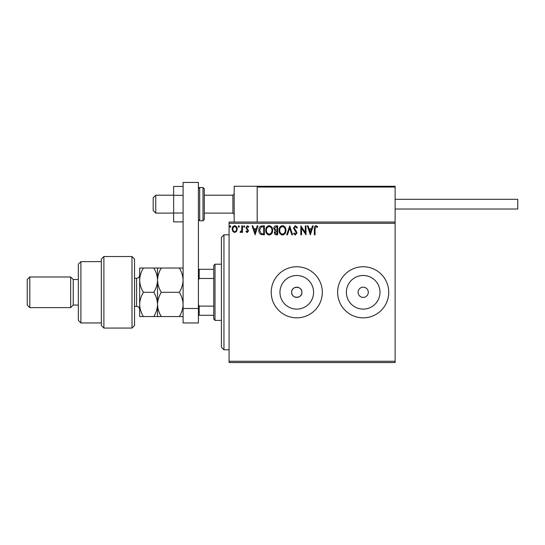 <?xml version="1.0" encoding="UTF-8"?>
<svg xmlns="http://www.w3.org/2000/svg" width="545" height="545" viewBox="0 0 545 545"><rect width="100%" height="100%" fill="white"/><g stroke="black" fill="none" stroke-linecap="round" stroke-linejoin="round"><path stroke-width="0.82" d="M291.657 292.297A5.109 5.109 0 0 0 296.766 297.406A5.109 5.109 0 0 0 301.875 292.297C302.196 285.709 291.343 285.703 291.657 292.297C291.343 298.878 302.189 298.898 301.875 292.297A5.109 5.109 0 0 0 296.766 287.188A5.109 5.109 0 0 0 291.657 292.297M279.96 292.297A16.806 16.806 0 0 0 296.766 309.11A16.806 16.806 0 0 0 313.579 292.297A16.806 16.806 0 0 0 296.766 275.491A16.806 16.806 0 0 0 279.96 292.297M346.382 292.297A16.806 16.806 0 0 0 363.188 309.11A16.806 16.806 0 0 0 380.001 292.297A16.806 16.806 0 0 0 363.188 275.491A16.806 16.806 0 0 0 346.382 292.297M337.641 292.297A25.547 25.547 0 0 0 363.188 317.844A25.547 25.547 0 0 0 388.735 292.297A25.547 25.547 0 0 0 363.188 266.75A25.547 25.547 0 0 0 337.641 292.297M271.219 292.297A25.547 25.547 0 0 0 296.766 317.844A25.547 25.547 0 0 0 322.313 292.297A25.547 25.547 0 0 0 296.766 266.75A25.547 25.547 0 0 0 271.219 292.297M358.079 292.297A5.109 5.109 0 0 0 363.188 297.406A5.109 5.109 0 0 0 368.297 292.297A5.109 5.109 0 0 0 363.188 287.188A5.109 5.109 0 0 0 358.079 292.297M395.125 362.554L229.07 362.554L229.07 361.274L395.125 361.274L395.125 362.554M395.125 223.321L229.07 223.321L229.07 222.047L395.125 222.047L395.125 361.274M236.544 231.441L234.684 232.524L232.831 231.448L232.163 229.125C232.15 227.272 232.988 226.155 234.684 225.759C236.387 226.148 237.225 227.272 237.211 229.125L236.544 231.441M242.484 225.875L242.484 232.408L241.796 232.408L241.796 231.448L240.597 232.524L240.072 232.299L240.4 231.605L241.687 230.317L241.796 225.875L242.484 225.875M247.246 232.524L245.924 231.598L246.326 231.032L247.205 231.72L247.873 230.842L245.924 227.653L247.376 225.759L248.786 226.645L248.391 227.251L247.45 226.563L246.613 227.619L248.561 230.814L247.246 232.524M262.302 225.875L264.38 225.875L264.38 234.82L260.898 234.493C259.447 233.492 258.773 232.068 258.875 230.235C258.773 227.653 259.917 226.202 262.302 225.875M277.678 225.875L277.678 234.82L276.41 234.82C275.048 234.752 274.36 234.009 274.353 232.606L275.191 230.698L273.774 228.416C273.788 226.938 274.489 226.093 275.886 225.875L277.678 225.875M289.708 225.875L292.576 234.82L291.827 234.82L289.654 228.035L287.481 234.82L286.731 234.82L289.708 225.875M305.302 225.875L305.99 225.875L305.99 234.82L301.521 228.151L301.521 234.82L300.833 234.82L300.833 225.875L305.302 232.531L305.302 225.875M315.044 228.873L315.044 234.82L314.356 234.82L314.356 228.777C314.084 227.156 314.628 226.114 315.991 225.65L317.68 226.679L317.333 227.367L315.998 226.563L315.044 228.873M229.07 223.321L229.07 361.274M310.343 234.82L307.366 225.875L308.116 225.875L309.035 228.743L311.542 228.743L312.462 225.875L313.212 225.875L310.343 234.82M295.383 225.65L297.393 227.599L296.834 228.055L295.431 226.563L294.184 228.083L296.582 231.598L296.936 232.96L295.336 235.045L293.612 233.533L294.143 232.988L295.342 234.132L296.248 233.001L293.496 228.069L295.383 225.65M285.927 230.31C285.982 232.858 284.844 234.439 282.535 235.045C280.164 234.493 279.006 232.933 279.054 230.351C279.006 227.796 280.15 226.23 282.48 225.65C284.81 226.209 285.962 227.762 285.927 230.31M272.629 230.31C272.684 232.858 271.546 234.439 269.237 235.045C266.866 234.493 265.708 232.933 265.756 230.351C265.708 227.796 266.852 226.23 269.182 225.65C271.512 226.209 272.663 227.762 272.629 230.31M255.094 234.82L252.11 225.875L252.86 225.875L253.779 228.743L256.293 228.743L257.206 225.875L257.955 225.875L255.094 234.82M244.657 226.509L244.085 227.251L243.513 226.509L244.085 225.759L244.657 226.509M239.384 226.509L238.812 227.251L238.24 226.509L238.812 225.759L239.384 226.509M230.787 226.509L230.215 227.251L229.643 226.509L230.215 225.759L230.787 226.509M309.328 229.663L310.289 232.66L311.25 229.663L309.328 229.663M279.735 230.351C279.708 232.395 280.627 233.655 282.501 234.132C284.367 233.635 285.28 232.361 285.239 230.31C285.273 228.28 284.361 227.027 282.501 226.563C280.614 227.027 279.694 228.287 279.735 230.351M276.274 233.9L276.989 233.9L276.989 231.032L275.041 232.586L276.274 233.9M276.642 230.119L276.989 230.119L276.989 226.795L276.199 226.795L274.462 228.416L275.545 230.01L276.642 230.119M266.444 230.351C266.41 232.395 267.329 233.655 269.203 234.132C271.069 233.635 271.982 232.361 271.941 230.31C271.975 228.28 271.063 227.027 269.203 226.563C267.316 227.027 266.396 228.287 266.444 230.351M263.691 233.9L263.691 226.795L261.109 227.02L259.563 230.235L261.259 233.648L263.691 233.9M254.072 229.663L255.04 232.66L255.993 229.663L254.072 229.663M232.851 229.118C232.824 230.508 233.437 231.373 234.691 231.72C235.937 231.373 236.55 230.508 236.523 229.118C236.55 227.735 235.944 226.884 234.691 226.563C233.437 226.884 232.824 227.735 232.851 229.118M234.18 222.047L234.18 186.281L259.727 186.281M394.355 186.281L395.125 187.044L257.172 187.044L257.942 186.281L394.362 186.281L395.125 187.044L395.125 186.281L369.578 186.281M155.747 213.102L153.193 210.547L153.193 197.774L155.747 195.219L155.747 213.102L173.63 213.102M204.286 213.102L232.899 213.102L232.899 195.219L234.18 193.945M257.935 186.281L257.172 187.044L257.172 222.047M395.125 187.044L395.125 222.047M356.805 186.281L345.816 186.281M335.086 186.281L294.211 186.281M286.547 186.281L269.175 186.281M261.511 186.281L260.49 186.281M395.125 199.306L517.75 199.306L517.75 209.014L395.125 209.014L494.758 209.014M183.086 221.863L173.63 221.863L173.63 195.314L183.086 195.314M173.63 213.013L183.086 213.013M173.63 195.314L173.63 186.465L183.086 186.465M183.086 322.953L183.086 182.446L198.414 182.446L198.414 322.953L183.086 322.953M183.086 308.497L198.414 308.497M204.286 188.836L204.286 219.492L203.013 220.766L203.013 187.555L204.286 188.836M223.961 349.781L221.406 347.226L221.406 237.375L223.961 234.82L223.961 349.781L229.07 349.781M215.016 320.399L213.742 319.125L213.742 265.476L215.016 264.196L215.016 320.399L221.406 320.399M213.742 278.481L199.177 278.481L198.414 280.035M198.414 304.56L199.177 306.113L199.177 315.289L198.414 315.289M213.742 306.113L199.177 306.113M198.414 269.305L199.177 269.305L199.177 278.481M213.742 269.305L199.177 269.305M213.742 315.289L199.177 315.289M131.992 256.531L134.547 259.086L134.547 325.508L131.992 328.063L131.992 256.531L103.891 256.531L103.891 328.063L131.992 328.063M80.898 322.953L78.344 320.399L78.344 264.196L80.898 261.641L80.898 322.953L101.336 322.953M78.344 305.071L73.234 305.071L73.234 279.524L70.68 276.969L70.68 307.625L29.805 307.625L29.805 276.969L70.68 276.969M29.805 307.625L27.25 305.071L27.25 279.524L29.805 276.969M103.891 328.063L101.336 325.508L101.336 259.086L103.891 256.531M157.539 316.57L157.539 304.43C157.389 308.715 156.136 312.755 153.785 316.57L161.293 316.57C158.942 312.762 157.689 308.715 157.539 304.43C157.689 300.152 158.942 296.105 161.293 292.297C158.949 288.523 157.696 284.476 157.539 280.164C157.682 275.899 158.936 271.86 161.293 268.031L179.332 268.031C181.676 271.805 182.929 275.852 183.086 280.164C182.943 284.429 181.689 288.469 179.332 292.297C181.683 296.105 182.936 300.152 183.086 304.43C182.936 308.715 181.683 312.762 179.332 316.57L183.086 316.57M161.293 292.297L179.332 292.297M161.293 268.031L153.785 268.031C156.129 271.805 157.382 275.852 157.539 280.164L157.539 268.031M183.086 268.031L179.332 268.031M161.293 316.57L179.332 316.57M157.539 304.43L157.539 280.164C157.396 284.429 156.142 288.469 153.785 292.297C156.136 296.099 157.389 300.138 157.539 304.43M143.41 268.031C141.053 271.86 139.799 275.899 139.656 280.164C139.813 284.476 141.066 288.523 143.41 292.297C141.06 296.112 139.806 300.152 139.656 304.43C139.806 308.729 141.06 312.769 143.41 316.57L139.656 316.57L139.656 268.031L153.785 268.031M143.41 292.297L153.785 292.297M143.41 316.57L153.785 316.57M198.414 188.836C198.98 187.712 199.409 187.289 199.688 187.555L199.688 220.766L203.013 220.766M134.547 306.351L136.591 306.351L136.591 278.25C138.45 278.066 139.472 277.044 139.656 275.184M232.899 213.102L234.18 214.383M155.747 195.219L173.63 195.219M204.286 195.219L232.899 195.219M199.688 187.555L203.013 187.555M199.688 220.766L198.414 219.492M223.961 234.82L229.07 234.82M215.016 264.196L221.406 264.196M73.234 279.524L78.344 279.524M80.898 261.641L101.336 261.641M73.234 305.071L70.68 307.625M136.591 306.351C138.45 306.528 139.472 307.55 139.656 309.417M134.547 278.25L136.591 278.25"/></g></svg>
